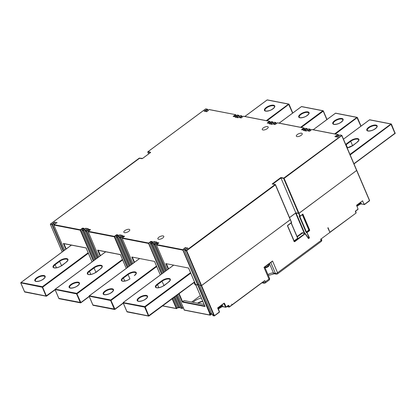 <?xml version="1.0" encoding="UTF-8"?>
<svg xmlns="http://www.w3.org/2000/svg" width="416" height="416" viewBox="0 0 416 416"><rect width="100%" height="100%" fill="white"/><g stroke="black" fill="none" stroke-linecap="round" stroke-linejoin="round"><path stroke-width="0.62" d="M194.038 282.573L194.776 284.315A5.216 2.101 -23.1 0 0 195.629 284.955A5.216 2.101 -23.1 0 0 195.806 285.002L195.629 284.955M356.741 170.368L299.01 213.33L295.636 213.101L289.536 217.625M290.368 219.601L201.583 285.594L199.534 285.34M204.901 306.316L195.645 284.622L197.756 285.064L199.066 284.274M329.914 232.393L327.808 227.911L328.089 227.703L329.914 232.393M229.408 306.946L231.993 305.068L231.681 304.106L232.019 305.042M355.711 210.865L355.482 211.744A0.64 0.504 101 0 1 355.711 210.865L358.046 209.128L356.658 205.176L362.471 200.866L364.312 204.48L369.496 200.637L356.668 170.56M321.199 238.862L329.706 232.591M170.898 299.406L170.758 299.837M177.497 307.362L178.927 307.861L174.283 297.222M182.161 308.412L181.818 308.308L182.161 308.412M175.573 296.27L180.606 308.074L181.818 308.308L176.41 295.646M195.712 284.669L205.026 306.498L204.942 306.02L205.026 306.498L182.265 302.073L182.572 301.673L204.755 305.984M195.785 285.002L200.34 295.63M191.656 302.052L200.314 295.625M204.11 304.47L184.049 300.576L182.572 301.673L179.135 293.623M201.37 298.038A8.029 3.229 -23.1 0 0 193.05 302.323M221.879 306.566A4.415 1.778 156.9 0 1 222.934 306.608L226.091 307.226L225.67 307.138L223.829 303.519L217.641 307.939L219.471 311.828L218.041 307.856L223.907 303.29A0.64 0.504 101 0 1 224.593 303.493L226.091 307.008L228.202 305.443A0.64 0.504 101 0 1 228.888 305.646L229.377 306.795L231.998 304.85M201.583 285.594L214.412 315.671L219.367 311.995L217.641 307.939L218.015 307.83L217.641 307.939L217.901 308.272L217.641 307.939L223.907 303.29M217.963 307.887L217.875 308.152M214.412 315.671L213.99 315.801L201.162 285.724M212.727 314.6L213.039 315.614L213.99 315.801M232.055 304.808L264.758 280.55L232.086 304.959M232.05 305.027L263.994 281.289M271.518 261.966L272.537 260.988L277.555 272.745L321.142 240.417L320.59 239.132M264.748 267.176A0.322 0.286 2.8 0 1 264.727 267.056A1.607 0.645 156.9 0 1 264.748 267.176L263.994 267.327L272.537 260.988L263.994 267.327L269.006 279.089A1.607 0.645 -23.1 0 0 269.511 278.268L264.727 267.051A0.322 0.286 2.8 0 1 264.742 266.989M294.076 240.906L297.638 238.269L297.95 238.576L294.31 241.275L293.769 241.134M294.31 241.275L304.959 233.558L305.339 233.646L294.814 241.623A0.64 0.504 101 0 1 294.128 241.42L287.596 226.112A0.64 0.504 101 0 1 287.82 225.233L291.46 222.534L290.295 219.794M307.991 237.541L309.473 237.864L308.49 238.592L304.959 233.558L302.432 233.064L297.232 236.917M308.391 238.124L308.937 237.723L306.868 232.372L309.473 237.864M302.312 214.703L308.823 229.97L306.467 232.071L306.868 232.372M299.749 216.31L306.467 232.071L306.16 232.471L299.172 216.086L299.707 216.221M307.169 232.456L309.41 230.792L302.515 214.594M302.453 214.594L300.206 216.216M302.349 214.672L302.682 214.739L302.874 214.063L302.338 214.635M364.432 204.61L369.491 200.855A0.322 0.322 0 0 0 369.595 200.47L364.463 204.547L361.384 203.913L364.411 204.615M357.739 209.534L355.737 211.016M195.634 284.476L197.73 284.996L199.035 284.206M199.524 285.236L201.557 285.527L290.264 219.726L275.475 184.766M289.51 217.558L295.833 212.862L280.961 177.991L272.823 184.028M298.984 213.262L356.642 170.492L341.765 135.621L284.107 178.386L298.984 213.262L295.833 212.862M356.642 170.492L341.801 135.413M206.721 111.696L206.211 110.516L205.488 110.126L204.064 111.181L206.742 111.701L208.166 110.646L207.678 110.578L207.74 110.958M238.992 117.031L238.924 116.646L239.413 116.714L237.999 117.77L235.321 117.25L236.74 116.194L237.463 116.584L237.968 117.764M272.022 124.379L271.518 123.193L270.795 122.808L269.37 123.864L272.043 124.384L273.468 123.328L272.979 123.256L273.047 123.64M306.301 131.04L305.802 129.86L305.079 129.47L303.659 130.525L306.332 131.045L307.752 129.99L307.263 129.922L307.33 130.307M338.577 136.375L338.515 135.996L339.004 136.063L337.579 137.119L334.901 136.599L336.326 135.543L337.048 135.933L337.553 137.114M184.959 249.891L184.584 249.023L183.862 248.633L185.286 247.577L187.964 248.097L186.014 249.153M153.707 243.823L153.338 242.949L152.615 242.559L154.034 241.509L156.707 242.029L154.762 243.084M119.413 237.167L119.038 236.293L118.316 235.903L119.74 234.848L122.418 235.368L120.468 236.423M86.429 229.809L88.369 228.753L85.696 228.233L84.276 229.284L84.999 229.674L83.689 230.646L95.82 259.09M54.122 224.474L53.747 223.605L53.024 223.215L54.449 222.16L57.127 222.68L55.177 223.735M262.959 129.984A3.208 1.295 -23.1 0 0 266.51 129.106A3.208 1.295 -23.1 0 0 268.19 127.031A3.208 1.295 -23.1 0 0 267.519 126.599A3.208 1.295 -23.1 0 0 263.968 127.478A3.208 1.295 -23.1 0 0 262.283 129.553A3.208 1.295 -23.1 0 0 262.959 129.984M124.509 232.674A3.208 1.295 -23.1 0 0 128.06 231.795A3.208 1.295 -23.1 0 0 129.745 229.726A3.208 1.295 -23.1 0 0 129.069 229.294A3.208 1.295 -23.1 0 0 125.518 230.173A3.208 1.295 -23.1 0 0 123.838 232.242A3.208 1.295 -23.1 0 0 124.509 232.674M158.558 239.288A3.208 1.295 -23.1 0 0 162.11 238.41A3.208 1.295 -23.1 0 0 163.79 236.34A3.208 1.295 -23.1 0 0 163.114 235.908A3.208 1.295 -23.1 0 0 159.567 236.787A3.208 1.295 -23.1 0 0 157.882 238.857A3.208 1.295 -23.1 0 0 158.558 239.288M297.008 136.599A3.208 1.295 -23.1 0 0 300.555 135.72A3.208 1.295 -23.1 0 0 302.24 133.645A3.208 1.295 -23.1 0 0 301.564 133.214A3.208 1.295 -23.1 0 0 298.012 134.092A3.208 1.295 -23.1 0 0 296.332 136.167A3.208 1.295 -23.1 0 0 297.008 136.599M206.112 111.582L205.488 110.126M237.359 117.645L236.74 116.194M242.221 117.052L241.857 115.887L240.313 115.664L239.002 116.636M241.857 115.887L239.46 117.598L241.254 117.983M271.414 124.259L270.795 122.808M305.692 130.92L305.079 129.47M336.95 136.994L336.326 135.543M340.241 135.112L339.955 134.945L338.588 135.98M341.754 135.294L339.95 134.94L341.786 135.299L283.795 178.079L284.107 178.386L280.961 177.991L280.878 177.512L283.795 178.079L283.686 178.521L298.558 213.392M341.765 135.621L341.786 135.299M186.124 249.07L184.813 250.042L186.373 250.344L275.08 184.548L272.163 183.981L272.698 184.116L272.163 183.981L280.878 177.512M185.957 249.153L185.286 247.577M168.21 269.131L165.859 263.619L188.625 268.044L195.686 284.601M157.586 243.792L157.269 243.053L155.059 244.53L166.192 270.629M154.705 243.084L154.034 241.509M151.346 242.637L150.92 241.358L152.568 241.675L150.394 243.818L162.88 273.088M134.165 262.517L131.815 257.005L154.575 261.43L160.347 274.96M123.292 237.13L122.98 236.392L120.77 237.869L131.976 264.139M120.411 236.423L119.74 234.848M117.057 235.976L116.714 235.175L114.696 236.668L127.748 267.275M89.248 230.516L88.93 229.778L86.726 231.254L97.932 257.525M86.367 229.809L85.696 228.233M85.374 230.547L84.999 229.674M83.008 229.362L82.586 228.082L84.23 228.4L82.056 230.542L94.619 259.984M55.12 223.735L54.449 222.16M82.046 230.282L83.382 230.339L84.692 229.367M65.827 249.241L63.362 243.459L86.273 247.946M63.362 243.459L63.898 243.599M97.588 257.78L86.325 231.369L86.44 230.932L86.726 231.254L85.114 231.135L96.746 258.404M88.161 231.426L90.511 229.622L90.204 230.022L90.511 229.622L88.868 229.304L88.93 229.778L89.97 229.98M127.384 267.545L114.275 236.803L114.384 236.361L114.696 236.668L114.275 236.803L88.156 231.728L88.27 231.286L114.384 236.361L116.631 234.697L116.714 235.175L117.775 235.378M116.631 234.697L118.279 235.014L116.106 237.156L128.664 266.599M116.095 236.896L117.426 236.954L118.732 235.986M100.116 255.902L97.651 250.12L120.562 254.608M97.651 250.12L98.192 250.26M131.633 264.394L120.37 237.983L120.484 237.546L120.77 237.869L119.163 237.749L130.79 265.018M122.205 238.04L124.561 236.236L124.254 236.636L124.561 236.236L122.912 235.919L122.98 236.392L124.02 236.595M150.384 243.558L151.715 243.615L153.026 242.642M154.664 244.644L154.773 244.208L155.059 244.53L154.658 244.644L153.452 244.41L165.006 271.508M156.499 244.702L158.85 242.897L158.543 243.298L158.85 242.897L157.201 242.58L157.269 243.053L158.309 243.256M336.742 135.621L338.052 134.649L311.688 129.532L309.592 131.258M309.442 131.196L307.798 130.874L308.318 131.009L307.798 130.874L310.029 129.126A0.322 0.322 0 0 1 310.268 129.319L308.428 130.92M310.554 130.328L309.858 129.173L308.651 128.939L307.341 129.912M308.974 129.002L310.034 129.132L310.664 130.244M303.326 130.042L305.5 128.404M303.16 129.974L301.517 129.657L302.052 129.792L301.517 129.657L303.763 127.988L277.399 122.871L275.153 124.535L273.51 124.212L274.03 124.348L273.51 124.212L275.74 122.465A0.322 0.322 0 0 1 275.98 122.658L274.139 124.259M275.902 122.803L274.357 122.278L273.052 123.245M274.685 122.34L275.746 122.47L276.375 123.583M271.627 121.748L271.482 121.638A0.322 0.322 0 0 0 271.237 121.685L271.211 121.742M271.206 122.886L272.688 121.872L271.476 121.638L268.908 123.25L267.53 122.975M269.038 123.38L267.228 122.996L269.469 121.326L243.355 116.256L241.108 117.92M267.764 123.131L267.228 122.996L267.764 123.131M237.578 115.133L237.162 115.133M209.388 109.658L235.602 114.67L235.737 115.024L235.425 114.712L233.178 116.381L234.993 116.766M266.146 265.949A3.614 1.456 -23.1 0 0 268.996 263.832M352.56 145.595L350.73 141.305L346.169 144.685L345.784 144.3A5.621 2.262 -23.1 0 0 345.675 144.383M347.173 147.898A5.621 2.262 -23.1 0 0 352.591 145.626L347.157 147.857M352.492 145.917L357.011 142.345M347.5 147.8L346.169 144.685A5.216 2.101 -23.1 0 0 345.894 144.898M352.591 145.626L357.053 142.262C358.795 140.364 359.341 139.568 358.691 139.875A5.216 2.101 -23.1 0 0 357.594 139.173A5.216 2.101 -23.1 0 0 350.73 141.305L350.34 140.92L345.784 144.3M349.95 154.414L390.941 124.01L369.538 119.855L343.46 139.194M357.152 142.246A5.621 2.262 -23.1 0 0 357.734 138.622A5.621 2.262 -23.1 0 0 350.34 140.92M375.965 125.102A5.621 2.262 -23.1 0 0 368.571 127.395A5.621 2.262 -23.1 0 0 367.988 131.019A5.621 2.262 -23.1 0 0 375.383 128.721A5.621 2.262 -23.1 0 0 375.965 125.102M394.976 133.474L390.941 124.01A0.4 0.317 -79 0 1 391.368 124.134L350.168 154.924M353.917 163.706L395.075 133.182L391.451 124.192A0.4 0.4 0 0 0 391.16 123.952L369.762 119.798A0.4 0.317 101 0 0 369.538 119.855L369.403 119.954M354.006 163.914L395.07 133.458A0.4 0.4 0 0 0 395.2 132.974L395.117 132.922M376.922 126.35A5.216 2.101 -23.1 0 0 375.825 125.648A5.216 2.101 -23.1 0 0 370.053 127.078A5.216 2.101 -23.1 0 0 367.323 130.442L368.212 130.962C371.79 130.952 374.655 129.678 376.797 127.145L376.922 126.35M164.008 285.506L168.47 282.142C170.212 280.244 170.752 279.448 170.102 279.755A5.216 2.101 -23.1 0 0 169.005 279.058A5.216 2.101 -23.1 0 0 162.141 281.19L157.586 284.57A5.216 2.101 -23.1 0 0 155.948 287.232C154.752 287.503 159.047 288.896 163.909 285.522L164.008 285.506A5.621 2.262 -23.1 0 1 156.614 287.804A5.621 2.262 -23.1 0 1 157.196 284.185L158.912 287.685M163.909 285.797L168.428 282.23M168.563 282.126A5.621 2.262 -23.1 0 0 169.146 278.507A5.621 2.262 -23.1 0 0 161.756 280.805L163.972 285.48M190.757 273.166L145.194 306.961L148.845 316.035A0.4 0.317 -79 0 1 148.418 315.91L194.506 281.949M126.953 311.6L148.418 315.91L144.669 307.122L123.266 302.968L127.015 311.756A0.4 0.317 101 0 0 127.223 311.938L148.626 316.092A0.4 0.4 0 0 0 148.938 316.02L194.594 282.157M123.276 302.593L144.81 306.576L145.194 306.961L144.669 307.122A0.4 0.317 -79 0 1 144.81 306.576L190.544 272.657M173.67 265.138L123.406 302.416A0.4 0.317 101 0 0 123.266 302.968L123.235 302.775M157.196 284.185L161.756 280.805M146.359 295.412A5.621 2.262 -23.1 0 0 138.965 297.705A5.621 2.262 -23.1 0 0 138.382 301.33A5.621 2.262 -23.1 0 0 145.777 299.031A5.621 2.262 -23.1 0 0 146.359 295.412M147.311 296.66A5.216 2.101 -23.1 0 0 146.219 295.958A5.216 2.101 -23.1 0 0 140.447 297.388A5.216 2.101 -23.1 0 0 137.717 300.752L138.601 301.272C142.184 301.262 145.049 299.988 147.191 297.456L147.311 296.66M300.586 127.291L322.847 110.781L301.444 106.626L279.183 123.136M307.871 111.873A5.621 2.262 -23.1 0 0 300.477 114.171A5.621 2.262 -23.1 0 0 299.894 117.79A5.621 2.262 -23.1 0 0 307.289 115.492A5.621 2.262 -23.1 0 0 307.871 111.873M326.997 119.486L323.357 110.963A0.4 0.4 0 0 0 323.066 110.724A0.4 0.317 -79 0 1 323.274 110.906L323.232 111.166L322.847 110.781A0.4 0.317 -79 0 1 323.066 110.724L301.668 106.569A0.4 0.317 101 0 0 301.444 106.626L301.309 106.725M326.83 119.605L323.232 111.166L301.304 127.431M308.828 113.121A5.216 2.101 -23.1 0 0 307.731 112.424A5.216 2.101 -23.1 0 0 301.964 113.849A5.216 2.101 -23.1 0 0 299.229 117.213L300.118 117.733C303.696 117.723 306.561 116.449 308.703 113.916L308.828 113.121M334.63 133.905L356.892 117.395L335.494 113.24L313.232 129.75M341.921 118.487A5.621 2.262 -23.1 0 0 334.526 120.786A5.621 2.262 -23.1 0 0 333.944 124.405A5.621 2.262 -23.1 0 0 341.333 122.106A5.621 2.262 -23.1 0 0 341.921 118.487M360.88 126.22L356.892 117.395A0.4 0.317 -79 0 1 357.115 117.338L335.712 113.183A0.4 0.317 101 0 0 335.494 113.24L335.353 113.339M361.041 126.1L357.406 117.577A0.4 0.4 0 0 0 357.115 117.338A0.4 0.317 -79 0 1 357.323 117.52L335.348 134.046M342.872 119.735A5.216 2.101 -23.1 0 0 341.78 119.033A5.216 2.101 -23.1 0 0 336.008 120.463A5.216 2.101 -23.1 0 0 333.278 123.828L334.162 124.348C337.745 124.337 340.605 123.063 342.753 120.531L342.872 119.735M129.927 278.866L128.097 274.576L123.536 277.956A5.216 2.101 -23.1 0 0 121.898 280.618C120.702 280.888 125.003 282.282 129.865 278.907L129.958 278.892A5.621 2.262 -23.1 0 1 122.569 281.19A5.621 2.262 -23.1 0 1 123.152 277.571L127.707 274.191L128.097 274.576A5.216 2.101 -23.1 0 1 134.961 272.444A5.216 2.101 -23.1 0 1 136.058 273.14C136.708 272.834 136.162 273.629 134.425 275.527L134.378 275.616M123.152 277.571L124.868 281.07M134.519 275.512A5.621 2.262 -23.1 0 0 135.101 271.892A5.621 2.262 -23.1 0 0 127.707 274.191M139.625 258.523L89.362 295.802L110.76 299.962L156.494 266.042M112.31 288.798A5.621 2.262 -23.1 0 0 104.92 291.096A5.621 2.262 -23.1 0 0 104.333 294.715A5.621 2.262 -23.1 0 0 111.727 292.417A5.621 2.262 -23.1 0 0 112.31 288.798M92.903 304.985L114.899 309.135L114.8 309.421A0.4 0.317 -79 0 1 114.369 309.296L110.62 300.513A0.4 0.317 -79 0 1 110.76 299.962L114.899 309.135L123.209 302.968M156.712 266.552L111.15 300.347L110.62 300.513L89.185 296.161M89.227 295.979L89.362 295.802A0.4 0.317 101 0 0 89.222 296.353L92.971 305.141A0.4 0.317 101 0 0 93.179 305.323L114.577 309.478A0.4 0.4 0 0 0 114.894 309.405L123.297 303.176M113.266 290.046A5.216 2.101 -23.1 0 0 112.169 289.344A5.216 2.101 -23.1 0 0 106.402 290.774A5.216 2.101 -23.1 0 0 103.667 294.138L104.556 294.658C108.139 294.648 110.999 293.374 113.142 290.841L113.266 290.046M95.815 272.568L100.334 269.001M100.469 268.897A5.621 2.262 -23.1 0 0 101.057 265.278A5.621 2.262 -23.1 0 0 93.662 267.576L94.047 267.961L89.492 271.341L90.818 274.456M95.914 272.277A5.621 2.262 -23.1 0 1 88.52 274.576A5.621 2.262 -23.1 0 1 89.102 270.956L89.492 271.341A5.216 2.101 -23.1 0 0 87.854 274.004C86.658 274.274 90.958 275.668 95.82 272.293L100.376 268.913C102.118 267.015 102.664 266.219 102.008 266.526A5.216 2.101 -23.1 0 0 100.916 265.829A5.216 2.101 -23.1 0 0 94.047 267.961L95.878 272.251M105.721 251.805L55.312 289.188L76.716 293.348L122.45 259.428M78.265 282.183A5.621 2.262 -23.1 0 0 70.871 284.482A5.621 2.262 -23.1 0 0 70.288 288.101A5.621 2.262 -23.1 0 0 77.683 285.802A5.621 2.262 -23.1 0 0 78.265 282.183M89.102 270.956L93.662 267.576M58.859 298.371L80.85 302.52L80.751 302.812A0.4 0.317 -79 0 1 80.324 302.682L76.575 293.899A0.4 0.317 -79 0 1 76.716 293.348L80.85 302.52L89.159 296.353M122.668 259.938L77.106 293.732L76.575 293.899L55.141 289.546M55.182 289.364L55.312 289.188A0.4 0.317 101 0 0 55.172 289.739L58.921 298.527A0.4 0.317 101 0 0 59.129 298.709L80.532 302.864A0.4 0.4 0 0 0 80.844 302.796L89.248 296.561M79.222 283.431A5.216 2.101 -23.1 0 0 78.125 282.734A5.216 2.101 -23.1 0 0 72.353 284.159A5.216 2.101 -23.1 0 0 69.623 287.524L70.507 288.044C74.09 288.033 76.955 286.759 79.097 284.227L79.222 283.431M266.297 120.63L288.558 104.12L267.155 99.965L244.894 116.475M265.606 111.129A5.621 2.262 -23.1 0 0 273 108.831A5.621 2.262 -23.1 0 0 273.582 105.212A5.621 2.262 -23.1 0 0 266.188 107.51A5.621 2.262 -23.1 0 0 265.606 111.129M292.614 113.116L288.558 104.12A0.4 0.317 -79 0 1 288.777 104.062L267.374 99.908A0.4 0.317 101 0 0 267.155 99.965L267.02 100.064M292.781 112.996L289.068 104.302A0.4 0.4 0 0 0 288.777 104.062A0.4 0.317 -79 0 1 288.985 104.244L267.015 120.77M273.442 105.758A5.216 2.101 -23.1 0 0 267.67 107.188A5.216 2.101 -23.1 0 0 264.94 110.552L265.824 111.072C269.407 111.062 272.272 109.788 274.414 107.255L274.539 106.46A5.216 2.101 -23.1 0 0 273.442 105.758M61.625 265.616L66.087 262.252C67.829 260.354 68.37 259.558 67.72 259.865A5.216 2.101 -23.1 0 0 66.622 259.168A5.216 2.101 -23.1 0 0 59.758 261.3L55.203 264.68A5.216 2.101 -23.1 0 0 53.565 267.342C52.369 267.613 56.664 269.006 61.526 265.632L61.625 265.616A5.621 2.262 -23.1 0 1 54.231 267.914A5.621 2.262 -23.1 0 1 54.813 264.295L56.529 267.795M61.526 265.907L66.045 262.34M66.18 262.236A5.621 2.262 -23.1 0 0 66.763 258.617A5.621 2.262 -23.1 0 0 59.374 260.915L61.589 265.59M54.813 264.295L59.374 260.915M24.565 291.71L46.03 296.02L42.286 287.238A0.4 0.317 -79 0 1 42.427 286.686L46.462 296.145A0.4 0.317 -79 0 1 46.03 296.02L55.058 289.552M88.374 253.276L42.812 287.071L42.286 287.238L20.852 282.885M71.427 245.144L21.024 282.526L42.427 286.686L88.156 252.767M36 281.44A5.621 2.262 -23.1 0 0 43.394 279.141A5.621 2.262 -23.1 0 0 43.976 275.522A5.621 2.262 -23.1 0 0 36.582 277.82A5.621 2.262 -23.1 0 0 36 281.44M20.888 282.703L21.024 282.526A0.4 0.317 101 0 0 20.883 283.078L24.632 291.866A0.4 0.317 101 0 0 24.84 292.048L46.238 296.202A0.4 0.4 0 0 0 46.556 296.13L55.13 289.775M43.836 276.068A5.216 2.101 -23.1 0 0 38.064 277.498A5.216 2.101 -23.1 0 0 35.334 280.862L36.218 281.382C39.801 281.372 42.661 280.098 44.808 277.566L44.928 276.77A5.216 2.101 -23.1 0 0 43.836 276.068M177.876 307.658L176.748 308.495M211.765 314.049L210.428 315.042M214.313 315.962L219.367 312.213A0.322 0.322 0 0 0 219.471 311.828L214.334 315.9M221.832 306.696A4.737 1.908 156.9 0 1 222.971 306.665M227.006 306.545L229.372 307.013L228.956 306.925L228.296 305.63L226.122 307.159M197.662 303.217A8.346 3.359 156.9 0 1 202.753 301.288M360.282 204.001A4.737 1.908 156.9 0 1 361.416 203.97M329.992 232.383L355.971 213.112L330.023 232.31M355.571 211.656L355.976 212.888L355.482 211.744M264.758 280.55L265.304 281.835L269.006 279.089A1.607 0.749 -126.6 0 1 268.991 280.186A1.607 1.607 0 0 0 269.511 278.268M309.41 230.792A0.64 0.504 101 0 0 309.634 229.913L302.874 214.063L299.92 216.341L298.589 213.46M299.01 213.33L300.18 216.065L299.172 216.086M329.992 232.159L355.971 213.112A0.322 0.322 0 0 0 356.075 212.727L355.706 211.084L357.916 209.44M267.961 274.638A4.415 1.778 156.9 0 1 273.499 273.026L275.444 273.406A1.607 0.645 -23.1 0 0 277.555 272.745A1.607 0.749 53.4 0 1 277.54 273.848L321.126 241.519A1.607 0.749 -126.6 0 0 321.142 240.417A1.607 0.645 -23.1 0 0 321.646 239.6L321.313 238.82M162.677 305.833L176.296 308.48L172.167 298.797M172.531 298.527L176.717 308.344L176.296 308.48L177.694 307.622M173.441 297.851L177.549 307.481L178.76 307.715L180.066 306.925M174.647 296.956L179.182 307.585L178.927 307.861A0.322 0.322 0 0 0 179.176 307.804L180.138 307.091M180.123 307.06L179.213 307.736M182.25 308.35L183.191 307.72M180.554 307.954L181.984 308.459A0.322 0.322 0 0 0 182.224 308.407L183.206 307.746M176.753 295.391L182.218 308.194L183.134 307.58M177.689 294.7L184.392 310.164A0.322 0.322 0 0 1 184.158 309.977L209.976 315.021L209.633 314.21A0.64 0.302 -126.6 0 1 209.789 313.747L197.756 285.064M184.174 309.894L177.653 294.726M210.319 315.12L209.976 315.021L210.319 315.12M182.265 302.073L178.771 293.894M228.888 305.646L228.129 305.713M197.418 303.17A8.029 3.229 156.9 0 1 202.696 301.148M222.165 304.798L223.106 306.753L225.836 307.284A0.322 0.322 0 0 0 226.091 307.226L228.202 305.443M224.593 303.493L223.839 303.56M212.987 315.494L214.282 315.973M199.607 285.423L211.858 314.148L212.467 314.262M211.806 314.023L212.514 314.496L212.976 315.572A0.322 0.322 0 0 0 213.21 315.765M210.241 313.94L210.397 314.891L211.708 313.919M198.177 284.934L210.428 313.654L211.318 312.998M210.007 313.789L210.428 313.654L210.007 313.789M211.375 313.128L210.46 313.81M210.028 313.903L209.633 314.21M209.789 313.747L210.07 313.882M262.595 282.376L263.193 282.49A1.607 0.645 -23.1 0 0 265.304 281.835A1.607 0.749 53.4 0 1 265.288 282.932A1.607 1.607 0 0 1 264.025 283.223A1.607 1.264 -79 0 1 263.193 282.49L263.011 282.064M269.438 263.505L273.499 273.026A1.607 1.264 101 0 0 274.331 273.759L268.325 275.486M274.331 273.759L276.276 274.134A1.607 1.264 -79 0 1 275.444 273.406L270.79 262.501M271.596 262.096A1.607 0.645 156.9 0 1 271.227 262.179M271.44 261.976L264.935 266.802M287.851 225.384L291.46 222.752L290.378 219.71M291.216 222.929L297.742 238.108M291.127 222.997L297.638 238.269L291.252 222.903M297.95 238.576L298.012 238.16M294.226 241.306L294.814 241.623M294.128 241.42L287.68 226.023M287.82 225.233L287.596 226.112M302.744 233.116L302.12 232.757A0.64 0.504 101 0 1 302.754 232.861L302.666 233.033M297.06 236.512L302.12 232.757M304.273 233.345L295.636 213.101M296.057 212.971L304.793 233.444M306.748 232.586L306.16 232.471M305.349 233.719L308.365 238.144M308.823 229.97L309.634 229.913M306.857 232.149L309.098 230.485L308.708 230.407M356.772 170.399L369.595 200.47L356.756 170.477M360.329 203.871A4.415 1.778 156.9 0 1 361.384 203.913L360.656 202.207M362.814 200.97L362.435 200.892M205.904 110.204L207.215 109.231L205.66 108.93L147.997 151.7L150.53 152.188L150.462 152.604L142.657 158.392L141.809 158.657L139.173 158.246M50.466 224.104L52.13 224.266L53.44 223.293M139.604 158.226L50.575 223.964L50.461 224.406L62.202 251.93M236.21 115.731L235.836 114.858A0.322 0.322 0 0 0 235.602 114.67L209.238 109.548A0.322 0.322 0 0 0 208.988 109.606L207.75 110.562M234.827 116.698L237.255 115.071L238.872 115.45L237.463 116.584M237.156 116.277L238.467 115.305L239.148 116.485M268.871 123.313L271.3 121.685L272.823 122.226L271.518 123.193M305.49 129.553L306.8 128.58L305.594 128.346L307.211 128.726L305.802 129.86M184.584 249.023L182.853 250.125L156.494 245.003L156.603 244.561L182.967 249.683L184.278 248.711M157.201 242.58L154.773 244.208L153.566 243.974L153.426 244.26M154.877 243.001L153.488 243.984A0.322 0.322 0 0 0 153.384 244.369L164.97 271.534M152.064 242.039L151.003 241.836L148.564 243.464L122.2 238.342L122.314 237.9L148.678 243.022L150.92 241.358M122.912 235.919L120.484 237.546L119.272 237.312L119.137 237.598M120.578 236.345L119.2 237.323A0.322 0.322 0 0 0 119.096 237.708L130.754 265.044M88.868 229.304L86.44 230.932L85.228 230.698L85.088 230.984M86.538 229.726L85.15 230.708A0.322 0.322 0 0 0 85.046 231.093L96.71 258.43M55.286 223.652L53.976 224.624L80.34 229.746L82.586 228.082M141.809 158.657L142.069 158.647M150.405 152.599L150.53 152.188M150.483 152.672L147.862 151.986M147.893 151.84L148.642 153.91M205.982 108.992L205.546 109.013M207.61 109.455L207.99 110.344M207.896 110.412L207.392 109.19L207.522 109.543L206.211 110.516M235.82 114.936L236.168 115.757M236.075 115.82L235.737 115.024L233.839 116.428M238.857 115.528L239.236 116.418M241.868 116.002L242.289 117M240.635 115.726L240.204 115.747M241.852 116.189L240.094 117.645M269.864 121.55L270.218 122.372M270.124 122.434L269.469 121.326L269.781 121.638L267.883 123.042M272.906 122.143L273.286 123.032M273.322 123.001L272.922 122.065A0.322 0.322 0 0 0 272.688 121.872L273.192 123.1M275.964 122.736L276.338 123.614M276.266 123.666L275.896 122.808M304.158 128.211L304.507 129.033M304.413 129.095L303.763 127.988L304.07 128.3L302.177 129.704M307.195 128.804L307.575 129.693M307.481 129.761L306.977 128.534A0.322 0.322 0 0 1 307.211 128.726L307.611 129.662M310.253 129.397L310.627 130.276M338.447 134.872L338.827 135.762M338.733 135.829L338.229 134.607L338.359 134.961L337.048 135.933M275.08 184.548L275.392 184.855L275.08 184.548M290.264 219.726L275.392 184.855L186.68 250.656L201.557 285.527M201.131 285.657L186.259 250.786L186.373 250.344L186.68 250.656L186.259 250.786L184.704 250.484L199.576 285.355M197.73 284.996L182.853 250.125L182.967 249.683L198.151 284.866M167.092 269.963L156.426 244.962L167.128 269.937M166.384 263.723L168.574 268.861M158.668 242.986L156.53 244.577A0.322 0.322 0 0 0 156.426 244.962L156.463 244.847M165.849 270.884L154.658 244.644M153.338 242.949L152.027 243.922L164.086 272.194M163.722 272.459L151.606 244.052L151.715 243.615L152.027 243.922L150.368 243.667M161.606 274.035L148.564 243.464L148.678 243.022L161.964 273.764M132.876 263.474L122.132 238.3L132.912 263.448M132.335 257.109L134.529 262.246M124.379 236.324L122.236 237.916A0.322 0.322 0 0 0 122.132 238.3L122.174 238.186M119.038 236.293L117.738 237.26L129.87 265.704M129.506 265.975L117.312 237.39L117.426 236.954L117.738 237.26L116.074 237.006M120.416 254.545L126.303 268.346M90.334 229.71L88.192 231.301A0.322 0.322 0 0 0 88.088 231.686L98.862 256.833M98.826 256.859L88.13 231.572M95.456 259.36L83.268 230.776L83.382 230.339L83.689 230.646L82.03 230.391M83.73 228.764L82.664 228.561L80.652 230.053L93.704 260.66M93.34 260.931L80.226 230.188L80.34 229.746L80.652 230.053L80.226 230.188L53.867 225.066L64.574 250.172M86.122 247.884L92.087 261.862M53.747 223.605L52.437 224.578L63.648 250.858M63.284 251.129L52.016 224.708L52.13 224.266L52.437 224.578L50.435 224.25M63.934 243.688L66.191 248.971M85.119 230.838L86.46 229.736M98.228 250.349L100.48 255.632M119.168 237.453L120.505 236.356M153.457 244.114L154.799 243.012M312.01 129.594L311.579 129.61M307.263 129.922L308.573 128.95A0.322 0.322 0 0 1 308.828 128.892L308.537 129.022M305.916 128.409L305.77 128.3A0.322 0.322 0 0 0 305.526 128.346L303.196 129.912M277.722 122.933L277.29 122.949M272.979 123.256L274.284 122.288A0.322 0.322 0 0 1 274.534 122.231L274.248 122.361M243.677 116.319L243.24 116.334M207.678 110.578L208.952 109.673M217.916 308.173A3.333 1.342 -23.1 0 0 221.832 305.188L221.816 305.162M218.873 307.237A3.812 1.534 -23.1 0 0 221.868 305.016M356.517 205.447A3.333 1.342 -23.1 0 0 360.277 202.498L360.183 204.22L356.834 206.294M357.77 204.35A3.812 1.534 -23.1 0 0 360.168 202.576M264.815 267.259A3.208 1.295 -23.1 0 0 267.956 266.053A3.208 1.295 -23.1 0 0 269.136 264.29L268.965 263.89M369.762 119.798A0.4 0.4 0 0 0 369.444 119.87L343.444 139.152M173.612 265.127L123.313 302.432A0.4 0.4 0 0 0 123.183 302.916L126.932 311.698A0.4 0.4 0 0 0 127.223 311.938M279.126 123.126L301.35 106.642A0.4 0.4 0 0 1 301.668 106.569M313.17 129.74L335.395 113.256A0.4 0.4 0 0 1 335.712 113.183M139.563 258.513L89.268 295.818A0.4 0.4 0 0 0 89.138 296.301L92.882 305.084A0.4 0.4 0 0 0 93.179 305.323M105.659 251.789L55.219 289.203A0.4 0.4 0 0 0 55.089 289.687L58.838 298.47A0.4 0.4 0 0 0 59.129 298.709M267.374 99.908A0.4 0.4 0 0 0 267.062 99.98L244.837 116.464M71.37 245.128L20.93 282.542A0.4 0.4 0 0 0 20.8 283.026L24.549 291.808A0.4 0.4 0 0 0 24.84 292.048M321.126 241.519A1.607 1.607 0 0 0 321.646 239.6M177.72 307.627A0.322 0.322 0 0 1 177.481 307.44L173.404 297.877M180.773 308.22A0.322 0.322 0 0 1 180.539 308.032L175.531 296.296M211.78 314.085L210.397 315.11A0.322 0.322 0 0 1 210.142 315.167L184.392 310.164M226.881 306.639L229.122 307.07A0.322 0.322 0 0 0 229.372 307.013L231.993 305.068M202.769 301.319L197.704 303.228M223.106 306.753L221.816 306.738M209.955 313.893L210.174 313.934A0.322 0.322 0 0 0 210.428 313.877L211.39 313.165M212.025 314.293A0.322 0.322 0 0 1 211.791 314.101L199.54 285.381M177.923 307.668L176.717 308.568A0.322 0.322 0 0 1 176.462 308.625L162.557 305.921M265.288 282.932L268.991 280.186M276.276 274.134A1.607 1.607 0 0 0 277.54 273.848M264.025 283.223L261.986 282.823M271.466 261.94L271.757 261.789M290.394 219.632L291.564 222.368A0.322 0.322 0 0 1 291.46 222.752L287.82 225.451L287.695 225.945L294.325 241.358M305.349 233.657A0.322 0.322 0 0 0 305.136 233.511L302.609 233.017M308.443 238.202L305.339 233.646M299.484 216.258L299.92 216.341A0.322 0.322 0 0 0 300.175 216.284L302.468 214.583M361.551 204.058L360.266 204.043M243.797 296.317A1.607 1.607 0 0 0 244.322 295.927M150.384 152.615L142.579 158.408L139.459 158.122A0.322 0.322 0 0 0 139.204 158.179L50.497 223.98A0.322 0.322 0 0 0 50.393 224.359L62.166 251.961M208.026 110.318L207.626 109.377A0.322 0.322 0 0 0 207.392 109.19L205.837 108.888A0.322 0.322 0 0 0 205.582 108.945L147.924 151.71A0.322 0.322 0 0 0 147.82 152.095L148.606 153.936M239.278 116.386L238.872 115.45A0.322 0.322 0 0 0 238.638 115.258L237.432 115.024A0.322 0.322 0 0 0 237.188 115.076L234.858 116.636M242.33 116.969L241.878 115.913M238.924 116.646L240.235 115.674A0.322 0.322 0 0 1 240.49 115.617L241.81 115.877M241.134 117.853L243.277 116.267A0.322 0.322 0 0 1 243.526 116.21L269.646 121.285A0.322 0.322 0 0 1 269.88 121.472L270.254 122.346M304.543 129.007L304.174 128.133A0.322 0.322 0 0 0 303.94 127.946L277.576 122.824A0.322 0.322 0 0 0 277.321 122.881L275.184 124.467L273.801 124.192M338.863 135.736L338.463 134.794A0.322 0.322 0 0 0 338.229 134.607L311.865 129.485A0.322 0.322 0 0 0 311.615 129.542L309.473 131.128L308.09 130.853M339.919 134.95L338.515 135.996M356.741 170.331L341.812 135.325M290.368 219.565L275.491 184.688A0.322 0.322 0 0 0 275.257 184.501L272.464 183.96M199.508 285.314L184.636 250.437A0.322 0.322 0 0 1 184.74 250.058L186.051 249.085M195.619 284.554L188.568 268.034M162.843 273.114L150.327 243.776A0.322 0.322 0 0 1 150.415 243.402L152.386 241.774M160.311 274.992L154.523 261.42M128.627 266.625L116.038 237.115A0.322 0.322 0 0 1 116.126 236.74L118.097 235.113M84.053 228.498L82.082 230.126A0.322 0.322 0 0 0 81.988 230.5L94.578 260.01M64.537 250.198L53.799 225.025A0.322 0.322 0 0 1 53.903 224.64L55.214 223.668M92.05 261.888L86.117 247.978L63.674 243.636M126.266 268.377L120.406 254.639M120.411 254.66L97.968 250.297M303.207 129.906L301.818 129.636M241.145 117.848L239.751 117.577M234.874 116.631L233.485 116.36M218.265 309.005L221.733 306.909L221.832 305.188M221.91 304.99L218.728 307.346M360.235 202.524L357.588 204.485M265.065 267.836L266.958 267.41L268.564 266.37L269.048 265.73L269.136 264.29"/></g></svg>
